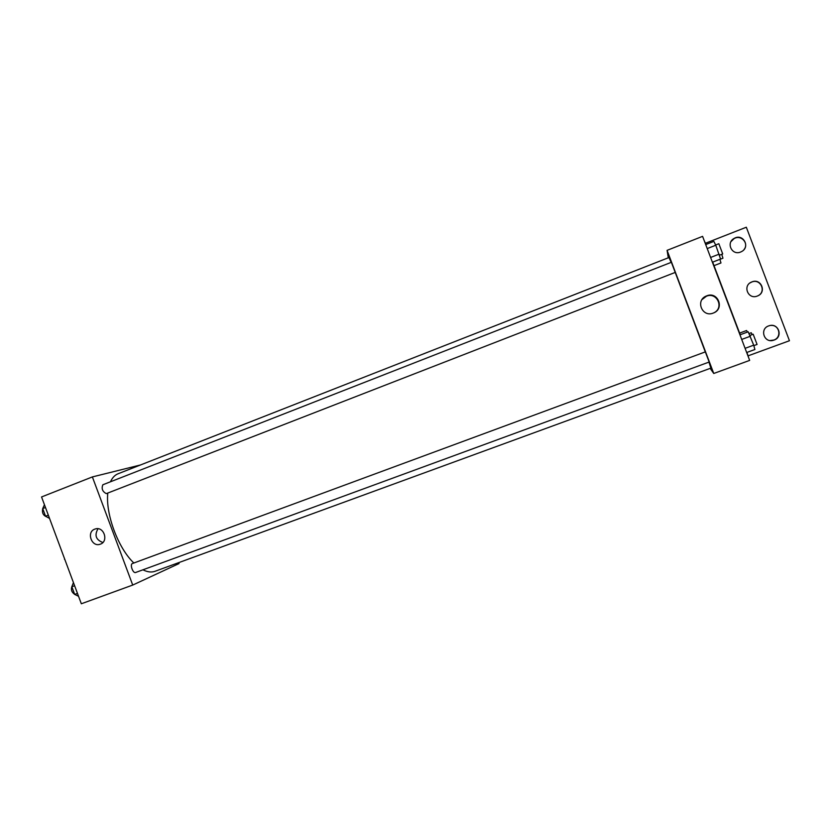 <?xml version="1.0" encoding="UTF-8"?>
<svg xmlns="http://www.w3.org/2000/svg" width="831" height="831" viewBox="0 0 831 831"><rect width="100%" height="100%" fill="white"/><g stroke="black" fill="none" stroke-linecap="round" stroke-linejoin="round"><path stroke-width="1.25" d="M64.714 559.159L58.243 541.77M64.486 559.242L64.963 559.803M178.707 562.639L179.049 563.563L132.721 585.066L81.334 603.773L41.55 496.959L92.376 476.921L140.47 464.976M709.175 362.015L705.332 351.887L132.43 563.532C129.626 564.311 132.991 573.712 135.64 572.486L135.702 572.455M132.721 585.066L92.376 476.921M675.208 272.412L671.375 262.295L102.857 484.764C101.309 488.618 102.452 491.568 106.295 493.624L675.208 272.423L705.29 351.908M671.136 262.388L668.965 257.527L118.064 473.774C114.865 475.041 112.341 477.711 110.471 481.783M107.791 493.043C105.464 514.129 118.158 548.19 133.853 563.003M142.942 569.806C147.461 572.081 151.491 572.569 155.023 571.302L710.879 368.123L708.957 362.108M94.817 529.118L95.43 528.921C104.01 526.158 108.913 541.573 100.281 544.18C91.722 547.608 86.071 532.037 94.817 529.118M98.027 528.745C94.267 535.226 95.887 539.818 102.867 542.508M710.162 368.382L713.756 373.472L667.085 250.349L668.29 257.797M667.085 250.349L702.59 236.357L749.666 360.394L713.756 373.472M748.222 355.793L789.45 340.731L746.321 227.227L705.509 243.244M748.554 357.455L746.944 352.417M706.714 295.846C718.015 291.047 724.944 309.007 713.351 313.027C702.278 317.826 695.048 300.458 706.257 296.033L706.714 295.846M704.324 240.907L705.986 244.48M714.265 312.622C724.3 307.491 716.769 291.764 706.423 296.22L702.018 299.575M750.081 282.883L751.743 282.021C760.749 278.177 766.733 292.076 757.706 295.878M730.989 241.603L734.053 238.632C740.992 234.311 749.24 243.296 744.036 249.539M770.929 325.43C779.561 324.63 782.064 337.448 773.786 340.066L770.181 340.533M712.676 262.129L740.234 334.737M751.93 281.896C761.3 277.928 767.003 292.657 757.394 296.013C748.18 300.001 742.249 285.646 751.608 282.021L751.93 281.896M740.598 252.032C731.882 255.823 725.723 242.662 734.199 238.383C743.08 233.002 750.798 247.223 741.397 251.668L740.598 252.032M774.035 340.087L773.37 340.305C763.782 343.317 759.378 328.411 769.08 325.783C778.47 322.47 783.519 337.022 774.035 340.087M746.674 352.51L754.901 349.498L753.707 345.166L748.18 331.798L739.974 334.841M753.707 345.166L745.095 348.334M750.32 336.254L741.719 339.432M749.926 335.423L753.177 334.218L757.062 344.45M712.416 262.222L720.57 259.064L715.771 245.238L713.86 241.385L705.716 244.584M719.147 254.141L710.609 257.465M715.771 245.238L707.233 248.583M715.636 244.968L718.846 243.722L722.71 253.943L719.459 255.21M747.37 332.099L746.602 330.509L739.611 333.106M749.032 333.574L751.245 332.753L752.169 334.592M714.016 265.65L720.965 262.96L719.906 259.324M721.755 254.328L722.949 258.202L719.926 259.376M78.54 596.274L74.686 594.414L71.83 586.759L73.44 582.562M77.47 593.396L74.686 594.414M74.613 585.73L71.83 586.759M72.193 585.813C70.583 589.408 71.539 592.337 75.05 594.591M49.548 518.419L45.56 516.217L42.713 508.572L44.448 504.739M48.323 515.137L45.56 516.217M45.476 507.492L42.713 508.572M42.734 508.52C41.851 512.685 43.15 515.449 46.619 516.809M135.64 572.486L709.186 362.025M757.072 344.45L753.831 345.634"/></g></svg>
